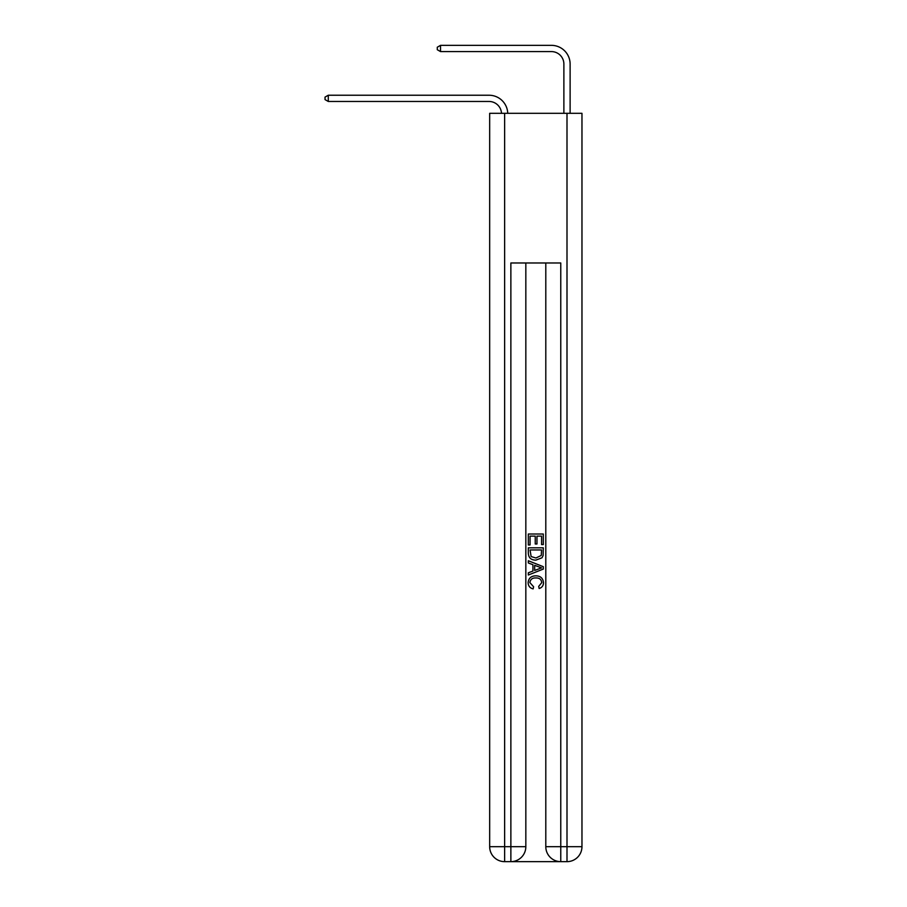 <?xml version="1.0" encoding="UTF-8"?>
<svg xmlns="http://www.w3.org/2000/svg" width="907" height="907" viewBox="0 0 907 907"><rect width="100%" height="100%" fill="white"/><g stroke="black" fill="none" stroke-linecap="round" stroke-linejoin="round"><path stroke-width="1.36" d="M563.882 113.318L563.882 64.057A12.471 12.471 171.9 0 0 551.411 51.586L440.53 51.586L437.287 49.715L437.287 47.221L440.53 45.35L551.411 45.35A18.707 18.707 -8.1 0 1 570.118 64.057L570.118 113.318M563.882 64.057A12.471 12.471 171.9 0 0 551.411 51.586A12.471 12.471 171.9 0 1 563.882 64.057A12.471 12.471 171.9 0 0 551.411 51.586A12.471 12.471 171.9 0 1 563.882 64.057A12.471 12.471 171.9 0 0 551.411 51.586A12.471 12.471 171.9 0 1 563.882 64.057A12.471 12.471 171.9 0 0 551.411 51.586A12.471 12.471 171.9 0 1 563.882 64.057M440.53 45.35L551.411 45.35L440.53 45.35L551.411 45.35L440.53 45.35L551.411 45.35L440.53 45.35L551.411 45.35L440.53 45.35L440.53 51.586M511.99 861.65L559.642 861.65M504.632 113.318L504.632 846.684L489.667 846.684L489.667 113.318L581.965 113.318L581.965 846.684L567 846.684L567 113.318M545.799 262.985L545.799 846.684A14.966 14.966 0 0 0 560.764 861.65L560.764 846.684L545.799 846.684A14.966 14.966 0 0 0 560.764 861.65L567 861.65L567 846.684L560.764 846.684L560.764 262.985L510.868 262.985L510.868 846.684L504.632 846.684L504.632 861.65L510.868 861.65A14.966 14.966 0 0 0 525.833 846.684L510.868 846.684L510.868 861.65A14.966 14.966 0 0 0 525.833 846.684L525.833 262.985M567 861.65A14.966 14.966 0 0 0 581.965 846.684A14.966 14.966 0 0 1 567 861.65M489.667 846.684A14.966 14.966 0 0 0 504.632 861.65A14.966 14.966 0 0 1 489.667 846.684M528.327 544.96L528.327 534.019L543.304 534.019L543.304 544.574L541.57 544.574L541.57 536.128L536.967 536.128L536.967 543.996L535.243 543.996L535.243 536.128L530.062 536.128L530.062 544.96L528.327 544.96M528.327 553.191L528.327 547.828L543.304 547.828L543.089 555.594L542.012 557.771L535.901 560.118C531.105 560.129 528.588 557.828 528.327 553.191M530.062 549.948L531.117 556.558L535.935 557.998L541.264 555.447L541.57 549.948L530.062 549.948M528.327 562.986L528.327 560.753L543.304 566.694L543.304 569.074L528.327 575.015L528.327 572.782L532.942 571.07L532.942 564.698L528.327 562.986M538.803 566.864L534.665 565.333L534.665 570.435L541.57 567.884L538.803 566.864M529.869 582.589L533.611 586.784L533.123 588.892C529.949 588.065 528.293 586.035 528.146 582.782C528.543 578.19 531.139 575.877 535.924 575.843C540.527 575.945 543.044 578.247 543.486 582.748C543.418 585.695 541.967 587.623 539.143 588.507L538.69 586.398L541.762 582.645C541.32 579.403 539.382 577.85 535.935 577.952C532.432 577.77 530.414 579.312 529.869 582.589M501.503 113.318A12.471 12.471 -138.7 0 0 489.043 101.471L328.277 101.471L325.035 99.6L325.035 97.106L328.277 95.235L489.043 95.235A18.707 18.707 41.3 0 1 507.739 113.318M328.277 95.235L328.277 101.471"/></g></svg>
